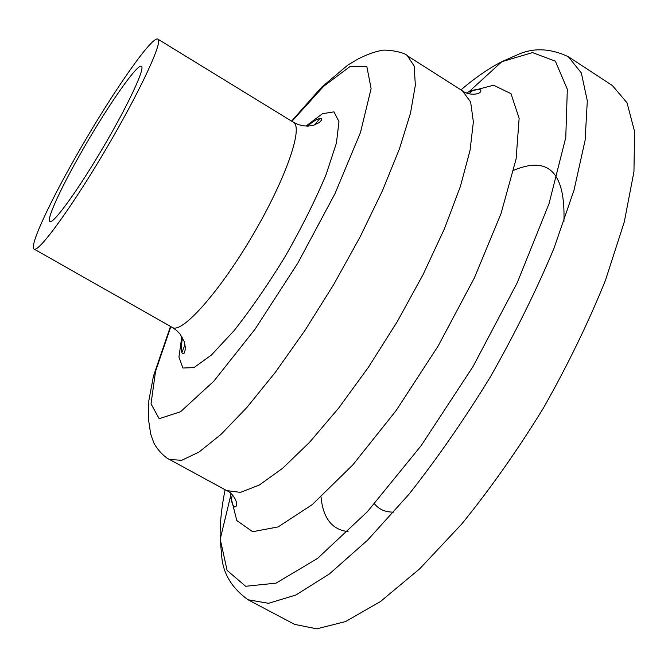 <?xml version="1.0" encoding="UTF-8"?>
<svg xmlns="http://www.w3.org/2000/svg" width="668" height="668" viewBox="0 0 668 668"><rect width="100%" height="100%" fill="white"/><g stroke="black" fill="none" stroke-linecap="round" stroke-linejoin="round"><path stroke-width="1" d="M80.962 147.703C51.436 198.505 28.716 246.567 34.093 249.089C38.427 252.905 71.334 207.948 105.602 149.782C139.921 91.658 163.351 41.107 157.907 39.161C152.529 35.103 113.919 90.472 80.962 147.703M84.485 146.718C62.466 184.618 45.933 219.789 49.908 221.525C53.206 224.281 77.655 190.731 102.755 148.112C127.914 105.511 145.44 67.894 141.432 66.332C137.616 63.209 109.126 103.916 84.485 146.718M294.63 624.388L316.791 628.838L345.632 621.541L380.401 601.576L419.729 568.794L461.68 524.079C490.237 488.943 517.491 450.257 543.451 408.023C567.85 364.87 588.525 322.293 605.458 280.309L624.288 221.96L633.949 171.676L634.6 131.588L627.035 102.822L612.414 85.571L568.284 56.671L581.344 72.962L587.314 100.893L585.101 140.322L574.004 190.188L553.939 248.404C536.312 290.455 515.145 333.24 490.446 376.76C464.31 419.437 437.106 458.657 408.833 494.429L367.592 540.153L329.324 573.996L295.891 595.013L268.553 603.304L247.987 599.755L294.63 624.388M374.506 503.856C379.14 509.525 385.578 512.281 393.819 512.114M321.032 497.042C323.087 518.293 332.105 529.808 348.086 531.586M563.917 221.726C565.52 172.745 548.795 155.602 513.742 170.298M232.314 494.946L231.278 500.023M472.919 90.314L468.978 93.67M225.099 489.744C221.375 508.248 219.747 524.722 220.215 539.159L227.112 570.414L245.624 586.279L276.076 583.139L317.534 558.431L367.375 511.721L421.124 445.715L473.053 366.498L517.249 282.731L549.004 203.748L565.771 137.541L567.332 89.295L555.35 61.13L532.505 52.605L501.818 61.69C488.951 68.27 475.324 77.663 460.937 89.879M230.493 493.218L230.602 496.023L236.814 520.572L252.663 531.72L278.139 526.91L312.265 504.599L352.779 464.945L396.207 410.453L438.191 345.94L474.33 277.988L501.017 213.618L516.105 158.976L519.128 118.311L511.003 93.687L493.585 85.212L469.086 91.65L466.581 92.919M226.686 490.604L240.438 492.366L259.242 485.077L282.564 468.351L309.476 442.391L338.676 408.09L368.527 367.091L397.251 321.667L423.086 274.556L444.504 228.598L460.377 186.472L470.047 150.383L473.37 121.918L470.631 101.97L462.415 90.823M184.986 344.771L181.863 352.587M247.987 599.755C231.813 587.99 223.062 573.511 221.726 556.31L220.215 539.159L230.602 496.023C231.404 502.01 232.773 505.676 234.71 507.004C239.662 506.336 234.526 493.702 226.661 490.596L169.455 459.442L181.654 460.319L198.997 452.086L221.033 434.375L246.918 407.43L275.416 372.21L304.967 330.409L333.791 284.368L360.135 236.864L382.422 190.781L399.456 148.797L410.503 113.109L415.346 85.253L414.168 66.09L407.488 55.845C404.616 51.795 382.973 48.505 379.173 51.01C373.546 52.121 366.59 54.743 358.298 58.867L347.886 65.005L321.467 87.358L291.565 121.117M319.98 118.403L314.653 124.916M170.841 326.602L155.519 371.433L151.026 403.839L159.159 418.694L180.552 411.738L213.835 381.161L255.026 329.24L297.803 263.142L334.952 193.728L360.453 132.556L371.116 88.635L366.849 66.549L349.915 66.616L323.729 86.23L291.908 121.334M181.821 336.563L178.949 357.071L182.915 368.018L193.912 367.625L211.43 355.017L234.117 330.593C251.185 308.958 268.327 284.059 285.537 255.911C301.844 227.229 315.338 200.183 326.017 174.774L336.413 143.102L338.977 121.668L333.992 111.857L322.494 113.685L305.936 126.118M182.556 337.841C180.869 346.408 180.911 351.727 182.69 353.781L184.067 353.238L185.153 350.04L185.22 346.6L184.092 341.348L180.16 334.167L176.561 330.418L172.319 327.437C181.679 334.067 218.737 292.993 252.137 236.221C285.662 179.517 303.689 127.204 293.352 122.219L293.352 122.219M407.488 55.845L462.44 90.831C468.961 96.209 482.496 94.589 480.684 89.93C478.589 88.877 474.723 89.454 469.086 91.65L501.818 61.69L517.558 54.718C533.256 47.562 550.165 48.213 568.284 56.671M170.49 326.401L153.456 376.084L148.83 400.7L148.563 419.896L150.676 434.016L153.74 442.625C157.715 450.808 166.207 458.306 169.455 459.442M157.907 39.161L293.361 122.219L298.011 124.49L303.038 125.818L308.157 126.118L313.459 125.292L319.346 122.511L321.625 120.015L321.433 118.545C318.77 117.986 314.102 120.516 307.414 126.143M172.319 327.437L34.093 249.089"/></g></svg>
